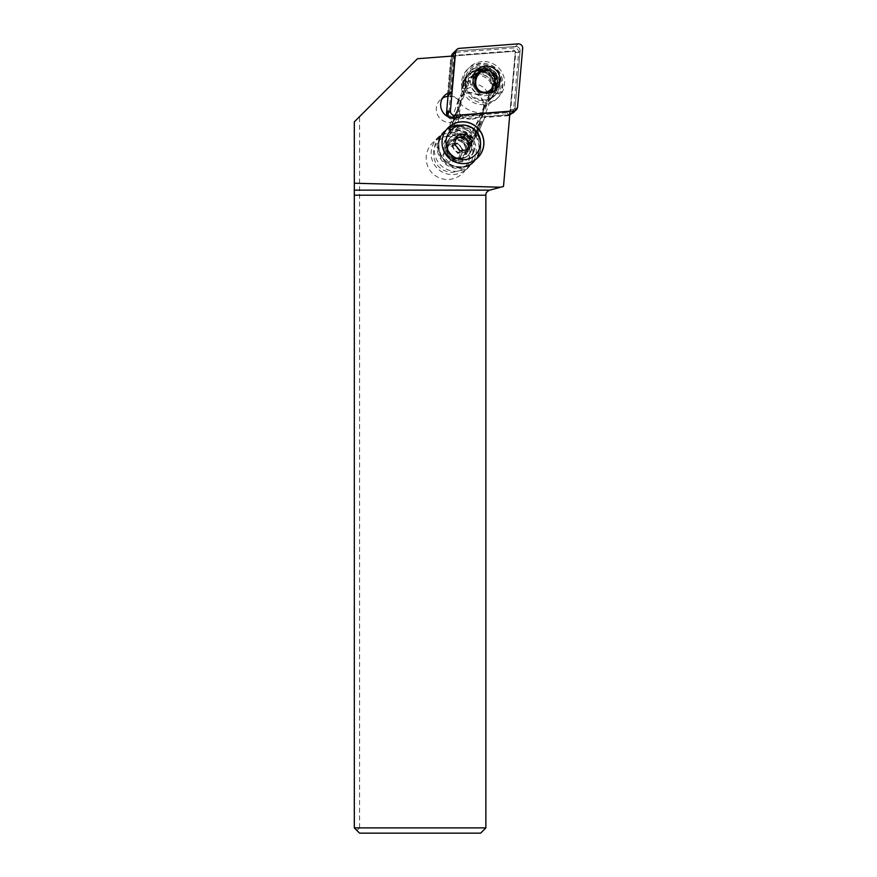 <?xml version="1.0" encoding="UTF-8"?>
<svg xmlns="http://www.w3.org/2000/svg" width="877" height="877" viewBox="0 0 877 877"><rect width="100%" height="100%" fill="white"/><g stroke="black" fill="none" stroke-linecap="round" stroke-linejoin="round"><path stroke-width="0.66" stroke-dasharray="4.38 3.29" d="M513.747 112.311A4.21 4.166 45 0 0 514.942 109.746L520.083 51.041A4.21 4.166 45 0 0 515.544 46.459L456.785 50.954A4.21 4.166 45 0 0 454.165 52.16A4.21 4.166 -135 0 1 456.785 50.954L515.544 46.459A4.21 4.166 -135 0 1 520.083 51.041L515.095 107.992A6.314 6.249 -135 0 1 509.394 113.637L509.866 113.604M449.978 117.474A4.21 4.166 45 0 0 452.379 118.011L452.532 118M452.861 56.018L449.528 94.135L452.861 56.018M494.771 90.441A13.572 13.429 -135 0 1 474.435 91.701A13.572 13.429 -135 0 1 475.751 71.421M487.645 69.283A13.572 13.429 -135 0 1 493.488 72.769M485.869 195.209A5.262 5.262 0 0 1 489.772 190.134L503.497 186.45L515.325 51.228L417.463 58.726L359.581 116.608L359.581 827.888L485.869 827.888L485.869 195.209M447.928 136.483A21.607 21.377 135 0 1 462.804 173.098A21.607 21.377 135 0 1 427.768 166.257A21.607 21.377 135 0 1 447.928 136.483M470.686 119.151A13.155 13.155 0 0 1 457.531 105.996A13.155 13.155 0 0 1 470.686 92.841A13.155 13.155 0 0 1 483.841 105.996A13.155 13.155 0 0 1 470.686 119.151C483.479 119.776 488.763 100.844 477.494 94.749L470.686 92.841C453.782 92.206 453.782 119.787 470.686 119.151M462.146 115.117L458.781 118.384L471.662 116.082C480.497 115.117 485.047 115.183 485.31 116.29L484.203 117.518L509.69 115.567L510.052 111.445M474.589 160.842L474.742 160.688A21.048 20.818 -135 0 0 473.832 130.366A21.048 20.818 45 0 0 459.175 124.874C465.501 124.03 470.39 125.86 473.832 130.366L474.742 131.09C476.419 134.444 476.924 136.505 476.266 137.283L474.391 139.158L472.451 138.259C471.081 127.954 457.191 122.747 449.956 129.818L448.816 129.566L450.69 127.702L457.958 125.082A21.048 20.818 45 0 0 444.979 160.688A21.048 20.818 45 0 0 474.589 160.842A21.048 20.818 45 0 0 474.446 131.265M485.31 116.29L476.266 137.283L485.2 116.455M447.994 96.338A13.155 13.012 -135 0 1 460.381 102.423L453.31 121.881L458.781 118.384M474.742 160.688A21.048 20.818 -135 0 1 445.143 160.524A21.048 20.818 -135 0 1 459.175 124.874L457.958 125.082M478.436 154.275A21.048 20.818 -135 0 1 447.566 164.47A21.048 20.818 -135 0 1 443.883 132.021A21.048 20.818 -135 0 1 478.436 154.275M477.779 154.933A21.048 20.818 45 0 0 443.225 132.679A21.048 20.818 45 0 0 446.908 165.117A21.048 20.818 45 0 0 477.779 154.933M457.355 127.582L456.961 128.086L464.832 129.051L471.453 132.865L471.398 133.501L464.832 129.051L457.355 127.582L460.765 104.023L450.241 131.999L453.091 132.734L456.961 128.086M453.091 132.734L473.361 140.671L483.885 112.684L471.453 132.865M471.037 139.454L471.398 133.501M487.744 98.114L490.682 98.377L488.741 97.226L487.744 98.114L470.752 136.834L470.806 141.372L450.175 133.633L449.068 133.052L450.241 131.999M491.953 92.074L489.794 97.468L488.39 93.105L492.118 87.623C493.652 81.232 492.633 76.639 489.059 73.843M473.898 74.797L470.083 80.125L460.765 104.023A28.459 28.217 -131.8 0 0 483.885 112.684L489.794 97.468M473.361 140.671L472.177 141.723L486.856 100.559M472.177 141.723L470.806 141.372M450.175 133.633L452.894 130.147C460.118 128.853 466.071 131.079 470.752 136.834M487.59 98.06L491.098 92.184C496.152 76.957 471.705 67.792 465.84 82.712L464.777 89.509M449.068 133.052L464.624 89.454L465.621 88.555L462.574 88.402L464.635 89.443M463.747 91.888L452.894 130.147M490.254 98.772A16.312 16.17 48.2 0 0 484.323 71.991A16.312 16.17 48.2 0 0 462.574 88.402M490.682 98.377L493.159 95.176A16.312 16.17 -131.8 0 0 495.121 89.958M463.001 88.007L463.166 83.929A16.312 16.17 -131.8 0 1 476.847 70.73M480.914 70.697A16.312 16.17 -131.8 0 1 484.488 71.53A16.049 15.907 48.2 0 0 480.903 70.697M495.099 84.74A16.049 15.907 48.2 0 0 484.981 71.717L484.488 71.53M484.981 71.717A16.312 16.17 -131.8 0 1 495.198 84.444M478.908 72.199L486.592 72.276L476.233 74.589C479.237 72.287 481.922 71.355 484.301 71.815M493.433 88.062L489.048 73.865L486.592 72.276C494.464 77.636 495.056 84.576 488.39 93.105L488.5 93.017M466.674 88.807L471.793 86.889A11.576 11.478 48.2 0 0 488.39 93.105M489.859 91.789A11.576 11.478 -131.8 0 1 473.273 85.562L471.793 86.889L473.076 78.82M487.809 93.083L480.289 93.411C475.367 92.14 472.911 84.203 473.273 85.562L473.569 85.99C477.472 92.809 482.92 94.727 489.881 91.767M475.268 86.9L480.958 92.809L486.362 93.126M474.994 157.717A21.048 20.818 -135 0 1 444.124 167.913A21.048 20.818 -135 0 1 440.44 135.464A21.048 20.818 -135 0 1 474.994 157.717M471.705 161.006A21.048 20.818 45 0 0 437.152 138.752A21.048 20.818 45 0 0 440.835 171.19A21.048 20.818 45 0 0 471.705 161.006M434.553 147.457A18.417 18.22 -135 0 1 458.024 136.757A18.417 18.22 -135 0 1 468.976 160.359A18.417 18.22 -135 0 1 445.505 171.048A18.417 18.22 -135 0 1 434.553 147.457M448.662 162.388L442.841 155.382L445.933 146.897L454.867 145.418L460.688 152.423L457.597 160.908L448.662 162.388L451.129 159.921L460.052 158.452L457.597 160.908M442.841 155.382L445.297 152.916L446.853 148.673L448.399 144.431L445.933 146.897M445.297 152.916L451.129 159.921M460.688 152.423L463.155 149.967L460.052 158.452M463.155 149.967L457.323 142.962L448.399 144.431M454.867 145.418L457.323 142.962M446.853 148.673A7.893 7.805 -135 0 1 460.239 146.459A7.893 7.805 -135 0 1 455.591 159.186A7.893 7.805 -135 0 1 446.853 148.673M461.872 153.935A7.893 7.805 45 0 0 448.914 145.582A7.893 7.805 45 0 0 450.296 157.75A7.893 7.805 45 0 0 461.872 153.935M448.048 127.856A21.048 20.818 45 0 0 447.983 127.91A21.048 20.818 45 0 0 455.02 162.113A21.048 20.818 45 0 0 477.757 157.685A21.048 20.818 45 0 0 477.812 157.619M457.849 124.764A21.377 21.147 45 0 0 440.09 153.935A21.377 21.147 45 0 0 474.819 161.083A21.377 21.147 45 0 0 474.742 131.09M472.451 138.259L482.087 121.201L475.827 133.392A13.681 12.092 -152.8 0 1 475.202 134.861A13.681 12.092 -152.8 0 1 472.451 138.259L472.451 138.259C468.461 133.83 462.552 130.991 454.692 129.708L449.945 129.818A13.681 12.092 -152.8 0 1 450.252 123.81L456.522 111.62L449.945 129.818M455.24 114.503L456.522 111.62M474.917 93.499A13.681 12.092 -152.8 0 1 477.494 94.749A13.681 12.092 -152.8 0 1 483.819 109.768L487.689 101.721C492.567 85.924 469.348 76.77 462.442 91.767L458.243 100.186A13.681 12.092 -152.8 0 1 458.868 98.717A13.681 12.092 -152.8 0 1 474.917 93.499M458.243 100.186L450.252 123.81M475.827 133.392L483.819 109.768M460.381 102.423L463.889 93.335A20.785 20.555 -135 0 1 480.421 63.363A20.785 20.555 -135 0 1 489.267 103.486A20.785 20.555 -135 0 1 463.889 93.335L465.599 88.676L462.639 91.625M460.688 102.116A13.155 13.012 -135 0 0 450.405 95.999A13.155 13.012 45 0 0 448.366 96.021L451.863 56.095L515.325 51.228L510.063 111.302A3.683 3.64 45 0 0 510.754 109.482L515.731 52.521A1.579 1.557 45 0 0 514.032 50.8L455.273 55.306A1.579 1.557 45 0 0 453.847 56.72L448.925 112.936A3.683 3.64 45 0 0 452.894 116.948L485.244 114.47L484.203 117.518M488.215 101.217L491.175 98.257L485.244 114.47L507.421 112.771A3.683 3.64 45 0 0 510.063 111.302L509.778 114.624L484.488 116.564M495.933 94.299A17.101 16.915 -135 0 1 465.599 82.931L466.29 82.23A17.101 16.915 45 0 0 496.634 93.598L495.68 94.727A17.233 17.047 45 0 0 493.565 71.256A17.233 17.047 45 0 0 465.117 82.602A16.707 16.52 45 0 0 465.599 88.676M495.68 94.727L493.411 96.141L492.216 95.692L494.957 92.94L497.73 93.39A17.759 17.573 45 0 0 489.783 65.918A17.759 17.573 45 0 0 466.093 81.539L468.011 82.844L465.27 85.595A15.391 15.227 -135 0 1 476.704 70.763M491.175 98.257A16.707 16.52 45 0 0 495.056 94.497M451.512 56.117A4.21 4.166 45 0 0 451.512 56.194L448.07 95.461M511.729 113.418A6.314 6.249 45 0 0 513.637 109.461L518.614 52.499A4.21 4.166 45 0 0 514.075 47.917L455.316 52.423A4.21 4.166 45 0 0 452.707 53.618M507.421 112.771L507.926 115.106A6.314 6.249 45 0 0 509.767 114.679M509.394 113.637L507.926 115.106L453.398 119.283L452.894 116.948M447.654 116.498A6.314 6.249 45 0 0 453.398 119.283L454.637 118.044M454.856 117.825A6.314 6.249 -135 0 1 448.059 112.037M482.153 61.62A20.785 20.555 45 0 0 463.363 83.808A20.785 20.555 45 0 0 485.759 102.85A20.785 20.555 45 0 0 504.549 80.651A20.785 20.555 45 0 0 482.153 61.62M466.29 82.23L464.722 81.155A19.075 18.866 -135 0 1 500.197 73.438A19.075 18.866 -135 0 1 498.914 93.971L496.634 93.598M464.722 81.155L466.093 81.539M497.73 93.39L498.914 93.971M465.599 82.931L465.457 82.887A17.233 17.047 45 0 1 497.665 75.619A17.233 17.047 45 0 1 496.053 94.354M465.117 82.602L463.473 84.258A17.233 17.047 45 0 0 463.44 84.905L465.457 82.887M463.44 84.905L465.27 85.595M494.957 92.94A15.391 15.227 45 0 0 488.555 68.549A15.391 15.227 45 0 0 468.011 82.844M495.428 89.487A15.391 15.227 -135 0 1 492.216 95.692M481.528 70.346A15.391 15.227 -135 0 1 495.604 82.887M463.473 84.258A16.707 16.52 -135 0 1 490.769 73.657A16.707 16.52 -135 0 1 493.411 96.141M462.234 92.184A16.707 16.52 -135 0 1 478.075 71.322A16.707 16.52 -135 0 1 487.689 101.721M453.31 121.881A13.155 13.012 -135 0 1 442.523 98.136M454.999 55.854L450.921 56.161L447.423 96.053L448.366 96.021M451.863 56.095L450.921 56.161M359.581 827.888L356.95 830.519L354.319 827.888L354.319 121.87L359.581 116.608M485.869 827.888L480.607 833.15L359.581 833.15L356.95 830.519M509.69 115.567L509.778 114.624M469.074 149.419L466.619 151.885L467.419 149.693M466.619 151.885L457.695 153.365L454.779 149.857A7.893 7.805 45 0 0 466.981 149.77M460.151 150.899L457.695 153.365M456.347 138.358A7.893 7.805 45 0 0 454.779 149.857L451.863 146.349L454.966 137.875L456.621 137.59M466.904 149.781A7.893 7.805 -135 0 1 453.135 142.381A7.893 7.805 -135 0 1 456.303 138.478M454.33 143.894L451.863 146.349M457.421 135.409L454.966 137.875M517.551 107.137L514.942 109.746M455.273 55.306L455.316 52.423L459.384 48.356M518.154 43.85L514.075 47.917L514.032 50.8M515.731 52.521L518.614 52.499L522.681 48.432M453.628 120.851L450.69 127.702M474.128 151.151A15.26 15.095 -135 0 1 454.67 160.009A15.26 15.095 -135 0 1 445.593 140.463A15.26 15.095 -135 0 1 465.051 131.605A15.26 15.095 -135 0 1 474.128 151.151M447.785 141.657A12.629 12.486 -135 0 1 466.301 135.54A12.629 12.486 -135 0 1 468.515 155.01A12.629 12.486 -135 0 1 447.785 141.657M447.237 142.206A12.629 12.486 45 0 0 467.967 155.558A12.629 12.486 45 0 0 465.764 136.088A12.629 12.486 45 0 0 447.237 142.206M473.032 152.247A15.26 15.095 45 0 0 463.955 132.701A15.26 15.095 45 0 0 444.507 141.559A15.26 15.095 45 0 0 453.573 161.105A15.26 15.095 45 0 0 473.032 152.247M447.413 144.398A10.787 10.667 45 0 0 453.826 158.211A10.787 10.667 45 0 0 467.573 151.951A10.787 10.667 45 0 0 461.159 138.127A10.787 10.667 45 0 0 447.413 144.398M488.741 97.226L491.175 90.594L493.192 88.785M493.159 95.176L494.255 92.217L492.852 91.646M492.227 91.361L491.175 90.594A12.366 12.256 48.2 0 0 471.366 77.055A12.366 12.256 48.2 0 0 468.055 81.934L464.251 80.969A16.049 15.907 48.2 0 1 476.671 70.796M494.255 92.217A16.049 15.907 48.2 0 0 494.792 90.408M470.083 80.125L468.055 81.934L465.621 88.555M463.166 83.929L464.251 80.969M481.298 92.008L480.958 92.809M448.399 145.089A9.472 9.373 -135 0 1 462.3 140.506A9.472 9.373 -135 0 1 463.955 155.108A9.472 9.373 -135 0 1 448.399 145.089L449.473 142.798A9.472 9.373 45 0 0 451.129 157.4A9.472 9.373 45 0 0 465.029 152.817A9.472 9.373 45 0 0 449.473 142.798C455.865 135.551 468.888 143.927 465.018 152.828L463.955 155.108C457.564 162.355 444.54 153.979 448.421 145.078M445.856 145.955A10.787 10.667 -135 0 1 459.603 139.695A10.787 10.667 -135 0 1 466.016 153.508A10.787 10.667 -135 0 1 452.269 159.778A10.787 10.667 -135 0 1 445.856 145.955M482.087 121.201L474.391 139.158M448.925 112.936L446.59 112.409M451.578 56.117L453.847 56.72M515.095 107.992L513.637 109.461L510.754 109.482M496.163 89.224L493.565 91.833M476.967 70.028L474.358 72.638M447.796 141.635L450.109 137.7C458.649 128.031 475.992 139.191 470.828 151.074L468.515 155.01C459.976 164.679 442.633 153.519 447.796 141.635M443.225 132.679L443.883 132.021M472.988 162.442L473.646 161.785M488.73 97.248L491.153 90.616C496.086 79.292 480.004 68.307 471.366 77.055L473.459 75.181M437.152 138.752L440.44 135.464M466.926 168.516L470.204 165.227M444.584 130.848L432.569 142.863M462.442 91.767L458.868 98.717M511.839 113.308L513.308 111.85M495.395 94.99L494.694 95.681M469.688 74.731L472.44 71.991M468.186 74.37L466.443 76.124M493.455 96.36L490.068 99.748M444.442 95.681L440.068 100.066M474.819 161.083L462.804 173.098M479.741 126.036L475.202 134.861"/><path stroke-width="1.32" d="M522.681 48.432L517.551 107.137A4.21 4.166 -135 0 1 513.747 110.908L454.977 115.413A4.21 4.166 -135 0 1 450.438 110.82L455.58 52.116A4.21 4.166 -135 0 1 459.384 48.356L518.154 43.85A4.21 4.166 -135 0 1 522.681 48.432L517.551 107.137A4.21 4.166 -135 0 1 513.747 110.908L454.977 115.413A4.21 4.166 -135 0 1 450.438 110.82L455.58 52.116A4.21 4.166 -135 0 1 459.384 48.356L518.154 43.85A4.21 4.166 -135 0 1 522.681 48.432M477.011 69.974A13.572 13.429 45 0 0 476.967 70.028A13.572 13.429 45 0 0 477.044 89.103A13.572 13.429 45 0 0 496.163 89.224A13.572 13.429 45 0 0 496.086 70.16A13.572 13.429 45 0 0 477.011 69.974M509.866 113.604L511.138 113.506A4.21 4.166 45 0 0 513.747 112.311L516.356 109.702M452.532 118L454.637 118.044M448.059 112.037A6.314 6.249 -135 0 1 448.059 110.941L447.84 113.429A4.21 4.166 45 0 0 449.978 117.474M455.58 52.116L452.97 54.725L452.861 56.018L452.97 54.725A4.21 4.166 -135 0 1 454.165 52.16A4.21 4.166 45 0 0 452.97 54.725L451.578 56.117M475.751 71.421A13.572 13.429 -135 0 1 487.645 69.283M493.488 72.769A13.572 13.429 -135 0 1 494.771 90.441M500.603 187.229L354.319 183.216L354.319 827.888L359.581 833.15L480.607 833.15L485.869 827.888L485.869 195.209C485.705 193.061 487.009 191.372 489.772 190.134L503.497 186.45L510.052 111.445L462.146 115.117A13.155 13.012 45 0 1 440.66 104.988A13.155 13.012 45 0 1 451.841 92.019L447.423 96.053L448.366 96.021M354.319 183.216L354.319 121.87L417.463 58.726L454.999 55.854L451.841 92.019M442.052 142.677A21.048 20.818 45 0 0 477.866 157.564A21.048 20.818 45 0 0 470.839 123.361A21.048 20.818 45 0 0 442.052 142.677M493.433 88.062L491.953 92.074M476.847 70.73A16.312 16.17 -131.8 0 1 480.914 70.697A16.049 15.907 48.2 0 0 476.671 70.796M495.198 84.444A16.312 16.17 -131.8 0 1 495.121 89.958M473.898 74.797L478.908 72.199M473.076 78.82L479.05 72.067L489.41 69.743L495.834 78.897L491.317 90.495L487.809 93.083M479.05 72.067L474.917 78.985L475.268 86.9M481.418 91.734C469.897 86.933 477.318 66.674 489.158 70.642C500.679 75.444 493.247 95.703 481.418 91.734L481.298 92.008M491.317 90.495L486.362 93.126M477.812 157.619A21.048 20.818 45 0 0 470.763 123.493A21.048 20.818 45 0 0 448.048 127.856M448.07 95.461L446.59 112.409A6.314 6.249 45 0 0 447.654 116.498M456.774 49.55L452.707 53.618A4.21 4.166 45 0 0 451.512 56.117M509.767 114.679A6.314 6.249 45 0 0 511.729 113.418M495.604 82.887A15.391 15.227 -135 0 1 495.428 89.487M476.704 70.763A15.391 15.227 -135 0 1 481.528 70.346M442.523 98.136A13.155 13.012 -135 0 1 447.994 96.338M485.869 827.888L354.319 827.888M447.018 136.33A17.365 17.178 45 0 0 457.345 158.584A17.365 17.178 45 0 0 479.478 148.498A17.365 17.178 45 0 0 469.162 126.255A17.365 17.178 45 0 0 447.018 136.33M460.151 150.899L469.074 149.419L472.177 140.934L466.356 133.929L457.421 135.409L454.33 143.894L460.151 150.899M467.419 149.693L469.721 143.4L472.177 140.934M466.981 149.77A7.893 7.805 45 0 0 459.427 137.13L463.889 136.395L469.721 143.4M456.303 138.478A7.893 7.805 -135 0 1 466.904 149.781M466.356 133.929L463.889 136.395M456.621 137.59L459.427 137.13A7.893 7.805 45 0 0 456.347 138.358M511.138 113.506L513.747 110.908M447.84 113.429L450.438 110.82M454.977 115.413L452.4 117.989M492.852 91.646L492.227 91.361M494.792 90.408A16.049 15.907 48.2 0 0 495.099 84.74M489.41 69.743L489.158 70.642M446.59 112.409L448.059 110.941M354.319 190.134L489.772 190.134M485.869 195.209L354.319 195.209"/></g></svg>
